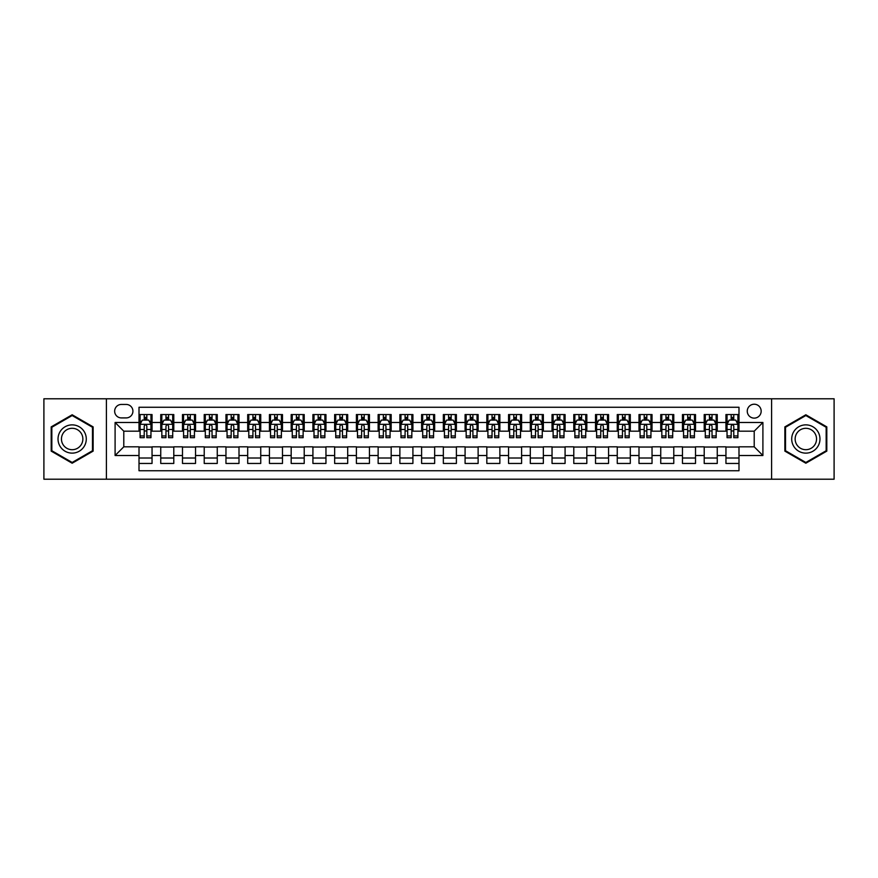 <?xml version="1.0" encoding="UTF-8"?>
<svg xmlns="http://www.w3.org/2000/svg" width="878" height="878" viewBox="0 0 878 878"><rect width="100%" height="100%" fill="white"/><g stroke="black" fill="none" stroke-linecap="round" stroke-linejoin="round"><path stroke-width="1.32" d="M754.213 404.22A6.958 6.958 0 0 0 747.255 411.178A6.958 6.958 0 0 0 754.213 418.126A6.958 6.958 0 0 0 761.171 411.178A6.958 6.958 0 0 0 754.213 404.22M771.597 479.212L834.1 479.212L834.1 398.788L771.597 398.788L771.597 479.212L106.403 479.212L106.403 398.788L43.9 398.788L43.9 479.212L106.403 479.212M738.991 414.548L725.952 414.548L725.952 422.483L717.26 422.483L717.26 431.175L725.952 431.175L725.952 422.483M717.26 422.483L717.26 414.548L704.211 414.548L704.211 422.483L695.519 422.483L695.519 431.175L704.211 431.175L704.211 422.483M695.519 422.483L695.519 414.548L682.469 414.548L682.469 422.483L673.777 422.483L673.777 431.175L682.469 431.175L682.469 422.483M673.777 422.483L673.777 414.548L660.739 414.548L660.739 422.483L652.036 422.483L652.036 431.175L660.739 431.175L660.739 422.483M652.036 422.483L652.036 414.548L638.997 414.548L638.997 422.483L630.305 422.483L630.305 431.175L638.997 431.175L638.997 422.483M630.305 422.483L630.305 414.548L617.256 414.548L617.256 422.483L608.564 422.483L608.564 431.175L617.256 431.175L617.256 422.483M608.564 422.483L608.564 414.548L595.514 414.548L595.514 422.483L586.822 422.483L586.822 431.175L595.514 431.175L595.514 422.483M586.822 422.483L586.822 414.548L573.784 414.548L573.784 422.483L565.081 422.483L565.081 431.175L573.784 431.175L573.784 422.483M565.081 422.483L565.081 414.548L552.042 414.548L552.042 422.483L543.35 422.483L543.35 431.175L552.042 431.175L552.042 422.483M543.35 422.483L543.35 414.548L530.301 414.548L530.301 422.483L521.609 422.483L521.609 431.175L530.301 431.175L530.301 422.483M521.609 422.483L521.609 414.548L508.56 414.548L508.56 422.483L499.867 422.483L499.867 431.175L508.56 431.175L508.56 422.483M499.867 422.483L499.867 414.548L486.829 414.548L486.829 422.483L478.126 422.483L478.126 431.175L486.829 431.175L486.829 422.483M478.126 422.483L478.126 414.548L465.088 414.548L465.088 422.483L456.395 422.483L456.395 431.175L465.088 431.175L465.088 422.483M456.395 422.483L456.395 414.548L443.346 414.548L443.346 422.483L434.654 422.483L434.654 431.175L443.346 431.175L443.346 422.483M434.654 422.483L434.654 414.548L421.605 414.548L421.605 422.483L412.912 422.483L412.912 431.175L421.605 431.175L421.605 422.483M412.912 422.483L412.912 414.548L399.874 414.548L399.874 422.483L391.171 422.483L391.171 431.175L399.874 431.175L399.874 422.483M391.171 422.483L391.171 414.548L378.133 414.548L378.133 422.483L369.44 422.483L369.44 431.175L378.133 431.175L378.133 422.483M369.44 422.483L369.44 414.548L356.391 414.548L356.391 422.483L347.699 422.483L347.699 431.175L356.391 431.175L356.391 422.483M347.699 422.483L347.699 414.548L334.65 414.548L334.65 422.483L325.957 422.483L325.957 431.175L334.65 431.175L334.65 422.483M325.957 422.483L325.957 414.548L312.919 414.548L312.919 422.483L304.216 422.483L304.216 431.175L312.919 431.175L312.919 422.483M304.216 422.483L304.216 414.548L291.178 414.548L291.178 422.483L282.486 422.483L282.486 431.175L291.178 431.175L291.178 422.483M282.486 422.483L282.486 414.548L269.436 414.548L269.436 422.483L260.744 422.483L260.744 431.175L269.436 431.175L269.436 422.483M260.744 422.483L260.744 414.548L247.695 414.548L247.695 422.483L239.003 422.483L239.003 431.175L247.695 431.175L247.695 422.483M239.003 422.483L239.003 414.548L225.964 414.548L225.964 422.483L217.261 422.483L217.261 431.175L225.964 431.175L225.964 422.483M217.261 422.483L217.261 414.548L204.223 414.548L204.223 422.483L195.531 422.483L195.531 431.175L204.223 431.175L204.223 422.483M195.531 422.483L195.531 414.548L182.481 414.548L182.481 422.483L173.789 422.483L173.789 431.175L182.481 431.175L182.481 422.483M173.789 422.483L173.789 414.548L160.74 414.548L160.74 431.175L152.048 431.175L152.048 414.548L139.009 414.548M139.009 463.452L152.048 463.452L152.048 446.825L160.74 446.825L160.74 463.452L173.789 463.452L173.789 446.825L182.481 446.825L182.481 455.517L173.789 455.517M182.481 455.517L182.481 463.452L195.531 463.452L195.531 446.825L204.223 446.825L204.223 455.517L195.531 455.517M204.223 455.517L204.223 463.452L217.261 463.452L217.261 446.825L225.964 446.825L225.964 455.517L217.261 455.517M225.964 455.517L225.964 463.452L239.003 463.452L239.003 446.825L247.695 446.825L247.695 455.517L239.003 455.517M247.695 455.517L247.695 463.452L260.744 463.452L260.744 446.825L269.436 446.825L269.436 455.517L260.744 455.517M269.436 455.517L269.436 463.452L282.486 463.452L282.486 446.825L291.178 446.825L291.178 455.517L282.486 455.517M291.178 455.517L291.178 463.452L304.216 463.452L304.216 446.825L312.919 446.825L312.919 455.517L304.216 455.517M312.919 455.517L312.919 463.452L325.957 463.452L325.957 446.825L334.65 446.825L334.65 455.517L325.957 455.517M334.65 455.517L334.65 463.452L347.699 463.452L347.699 446.825L356.391 446.825L356.391 455.517L347.699 455.517M356.391 455.517L356.391 463.452L369.44 463.452L369.44 446.825L378.133 446.825L378.133 455.517L369.44 455.517M378.133 455.517L378.133 463.452L391.171 463.452L391.171 446.825L399.874 446.825L399.874 455.517L391.171 455.517M399.874 455.517L399.874 463.452L412.912 463.452L412.912 446.825L421.605 446.825L421.605 455.517L412.912 455.517M421.605 455.517L421.605 463.452L434.654 463.452L434.654 446.825L443.346 446.825L443.346 455.517L434.654 455.517M443.346 455.517L443.346 463.452L456.395 463.452L456.395 446.825L465.088 446.825L465.088 455.517L456.395 455.517M465.088 455.517L465.088 463.452L478.126 463.452L478.126 446.825L486.829 446.825L486.829 455.517L478.126 455.517M486.829 455.517L486.829 463.452L499.867 463.452L499.867 446.825L508.56 446.825L508.56 455.517L499.867 455.517M508.56 455.517L508.56 463.452L521.609 463.452L521.609 446.825L530.301 446.825L530.301 455.517L521.609 455.517M530.301 455.517L530.301 463.452L543.35 463.452L543.35 446.825L552.042 446.825L552.042 455.517L543.35 455.517M552.042 455.517L552.042 463.452L565.081 463.452L565.081 446.825L573.784 446.825L573.784 455.517L565.081 455.517M573.784 455.517L573.784 463.452L586.822 463.452L586.822 446.825L595.514 446.825L595.514 455.517L586.822 455.517M595.514 455.517L595.514 463.452L608.564 463.452L608.564 446.825L617.256 446.825L617.256 455.517L608.564 455.517M617.256 455.517L617.256 463.452L630.305 463.452L630.305 446.825L638.997 446.825L638.997 455.517L630.305 455.517M638.997 455.517L638.997 463.452L652.036 463.452L652.036 446.825L660.739 446.825L660.739 455.517L652.036 455.517M660.739 455.517L660.739 463.452L673.777 463.452L673.777 446.825L682.469 446.825L682.469 455.517L673.777 455.517M682.469 455.517L682.469 463.452L695.519 463.452L695.519 446.825L704.211 446.825L704.211 455.517L695.519 455.517M704.211 455.517L704.211 463.452L717.26 463.452L717.26 446.825L725.952 446.825L725.952 455.517L717.26 455.517M121.394 417.917L126.18 417.917A6.739 6.739 0 0 0 132.918 411.178A6.739 6.739 0 0 0 126.18 404.44L121.394 404.44A6.739 6.739 0 0 0 114.656 411.178A6.739 6.739 0 0 0 121.394 417.917M771.597 398.788L106.403 398.788M738.991 422.483L738.991 407.26L139.009 407.26L139.009 431.175L123.787 431.175L123.787 446.825L139.009 446.825L139.009 470.74L738.991 470.74L738.991 446.825L754.213 446.825L754.213 431.175L738.991 431.175L738.991 422.483L762.905 422.483L762.905 455.517L738.991 455.517M139.009 455.517L115.095 455.517L115.095 422.483L139.009 422.483M725.952 455.517L725.952 463.452L738.991 463.452M139.009 419.98L140.096 419.98M144.222 419.98L146.835 419.98M150.961 419.98L152.048 419.98M139.009 430.955L140.096 430.955M144.222 430.955L146.835 430.955M150.961 430.955L152.048 430.955M139.009 447.045L152.048 447.045M139.009 458.02L152.048 458.02M160.74 430.955L161.837 430.955M165.964 430.955L168.576 430.955M172.703 430.955L173.789 430.955M160.74 419.98L161.837 419.98M165.964 419.98L168.576 419.98M172.703 419.98L173.789 419.98M160.74 447.045L173.789 447.045M160.74 458.02L173.789 458.02M182.481 447.045L195.531 447.045M182.481 458.02L195.531 458.02M182.481 419.98L183.568 419.98M187.705 419.98L190.306 419.98M194.444 419.98L195.531 419.98M182.481 430.955L183.568 430.955M187.705 430.955L190.306 430.955M194.444 430.955L195.531 430.955M204.223 447.045L217.261 447.045M204.223 458.02L217.261 458.02M204.223 419.98L205.309 419.98M209.436 419.98L212.048 419.98M216.175 419.98L217.261 419.98M204.223 430.955L205.309 430.955M209.436 430.955L212.048 430.955M216.175 430.955L217.261 430.955M225.964 447.045L239.003 447.045M225.964 458.02L239.003 458.02M225.964 419.98L227.051 419.98M231.177 419.98L233.789 419.98M237.916 419.98L239.003 419.98M225.964 430.955L227.051 430.955M231.177 430.955L233.789 430.955M237.916 430.955L239.003 430.955M247.695 447.045L260.744 447.045M247.695 458.02L260.744 458.02M247.695 419.98L248.792 419.98M252.919 419.98L255.531 419.98M259.658 419.98L260.744 419.98M247.695 430.955L248.792 430.955M252.919 430.955L255.531 430.955M259.658 430.955L260.744 430.955M269.436 447.045L282.486 447.045M269.436 458.02L282.486 458.02M269.436 419.98L270.523 419.98M274.66 419.98L277.261 419.98M281.399 419.98L282.486 419.98M269.436 430.955L270.523 430.955M274.66 430.955L277.261 430.955M281.399 430.955L282.486 430.955M291.178 447.045L304.216 447.045M291.178 458.02L304.216 458.02M291.178 419.98L292.264 419.98M296.391 419.98L299.003 419.98M303.129 419.98L304.216 419.98M291.178 430.955L292.264 430.955M296.391 430.955L299.003 430.955M303.129 430.955L304.216 430.955M312.919 447.045L325.957 447.045M312.919 458.02L325.957 458.02M312.919 419.98L314.006 419.98M318.132 419.98L320.744 419.98M324.871 419.98L325.957 419.98M312.919 430.955L314.006 430.955M318.132 430.955L320.744 430.955M324.871 430.955L325.957 430.955M334.65 447.045L347.699 447.045M334.65 458.02L347.699 458.02M334.65 419.98L335.736 419.98M339.874 419.98L342.486 419.98M346.612 419.98L347.699 419.98M334.65 430.955L335.736 430.955M339.874 430.955L342.486 430.955M346.612 430.955L347.699 430.955M356.391 447.045L369.44 447.045M356.391 458.02L369.44 458.02M356.391 419.98L357.478 419.98M361.615 419.98L364.216 419.98M368.354 419.98L369.44 419.98M356.391 430.955L357.478 430.955M361.615 430.955L364.216 430.955M368.354 430.955L369.44 430.955M378.133 447.045L391.171 447.045M378.133 458.02L391.171 458.02M378.133 419.98L379.219 419.98M383.346 419.98L385.958 419.98M390.084 419.98L391.171 419.98M378.133 430.955L379.219 430.955M383.346 430.955L385.958 430.955M390.084 430.955L391.171 430.955M399.874 447.045L412.912 447.045M399.874 458.02L412.912 458.02M399.874 419.98L400.961 419.98M405.087 419.98L407.699 419.98M411.826 419.98L412.912 419.98M399.874 430.955L400.961 430.955M405.087 430.955L407.699 430.955M411.826 430.955L412.912 430.955M421.605 447.045L434.654 447.045M421.605 458.02L434.654 458.02M421.605 419.98L422.691 419.98M426.829 419.98L429.43 419.98M433.567 419.98L434.654 419.98M421.605 430.955L422.691 430.955M426.829 430.955L429.43 430.955M433.567 430.955L434.654 430.955M443.346 447.045L456.395 447.045M443.346 458.02L456.395 458.02M443.346 419.98L444.433 419.98M448.57 419.98L451.171 419.98M455.309 419.98L456.395 419.98M443.346 430.955L444.433 430.955M448.57 430.955L451.171 430.955M455.309 430.955L456.395 430.955M465.088 447.045L478.126 447.045M465.088 458.02L478.126 458.02M465.088 419.98L466.174 419.98M470.301 419.98L472.913 419.98M477.039 419.98L478.126 419.98M465.088 430.955L466.174 430.955M470.301 430.955L472.913 430.955M477.039 430.955L478.126 430.955M486.829 447.045L499.867 447.045M486.829 458.02L499.867 458.02M486.829 419.98L487.916 419.98M492.042 419.98L494.654 419.98M498.781 419.98L499.867 419.98M486.829 430.955L487.916 430.955M492.042 430.955L494.654 430.955M498.781 430.955L499.867 430.955M508.56 447.045L521.609 447.045M508.56 458.02L521.609 458.02M508.56 419.98L509.646 419.98M513.784 419.98L516.385 419.98M520.522 419.98L521.609 419.98M508.56 430.955L509.646 430.955M513.784 430.955L516.385 430.955M520.522 430.955L521.609 430.955M530.301 447.045L543.35 447.045M530.301 458.02L543.35 458.02M530.301 419.98L531.388 419.98M535.514 419.98L538.126 419.98M542.264 419.98L543.35 419.98M530.301 430.955L531.388 430.955M535.514 430.955L538.126 430.955M542.264 430.955L543.35 430.955M552.042 447.045L565.081 447.045M552.042 458.02L565.081 458.02M552.042 419.98L553.129 419.98M557.256 419.98L559.868 419.98M563.994 419.98L565.081 419.98M552.042 430.955L553.129 430.955M557.256 430.955L559.868 430.955M563.994 430.955L565.081 430.955M573.784 447.045L586.822 447.045M573.784 458.02L586.822 458.02M573.784 419.98L574.87 419.98M578.997 419.98L581.609 419.98M585.736 419.98L586.822 419.98M573.784 430.955L574.87 430.955M578.997 430.955L581.609 430.955M585.736 430.955L586.822 430.955M595.514 447.045L608.564 447.045M595.514 458.02L608.564 458.02M595.514 419.98L596.601 419.98M600.739 419.98L603.34 419.98M607.477 419.98L608.564 419.98M595.514 430.955L596.601 430.955M600.739 430.955L603.34 430.955M607.477 430.955L608.564 430.955M617.256 447.045L630.305 447.045M617.256 458.02L630.305 458.02M617.256 419.98L618.342 419.98M622.469 419.98L625.081 419.98M629.208 419.98L630.305 419.98M617.256 430.955L618.342 430.955M622.469 430.955L625.081 430.955M629.208 430.955L630.305 430.955M638.997 447.045L652.036 447.045M638.997 458.02L652.036 458.02M638.997 419.98L640.084 419.98M644.211 419.98L646.823 419.98M650.949 419.98L652.036 419.98M638.997 430.955L640.084 430.955M644.211 430.955L646.823 430.955M650.949 430.955L652.036 430.955M660.739 447.045L673.777 447.045M660.739 458.02L673.777 458.02M660.739 419.98L661.825 419.98M665.952 419.98L668.564 419.98M672.691 419.98L673.777 419.98M660.739 430.955L661.825 430.955M665.952 430.955L668.564 430.955M672.691 430.955L673.777 430.955M682.469 447.045L695.519 447.045M682.469 458.02L695.519 458.02M682.469 419.98L683.556 419.98M687.693 419.98L690.295 419.98M694.432 419.98L695.519 419.98M682.469 430.955L683.556 430.955M687.693 430.955L690.295 430.955M694.432 430.955L695.519 430.955M704.211 447.045L717.26 447.045M704.211 458.02L717.26 458.02M704.211 419.98L705.297 419.98M709.424 419.98L712.036 419.98M716.163 419.98L717.26 419.98M704.211 430.955L705.297 430.955M709.424 430.955L712.036 430.955M716.163 430.955L717.26 430.955M725.952 447.045L738.991 447.045M725.952 458.02L738.991 458.02M725.952 419.98L727.039 419.98M731.165 419.98L733.778 419.98M737.904 419.98L738.991 419.98M725.952 430.955L727.039 430.955M731.165 430.955L733.778 430.955M737.904 430.955L738.991 430.955M123.787 431.175L115.095 422.483M123.787 446.825L115.095 455.517M762.905 422.483L754.213 431.175M762.905 455.517L754.213 446.825M72.161 463.222L93.134 451.116L93.134 426.884L72.161 414.778L51.187 426.884L51.187 451.116L72.161 463.222M826.813 426.884L805.839 414.778L784.866 426.884L784.866 451.116L805.839 463.222L826.813 451.116L826.813 426.884M146.835 417.368L144.222 417.368M150.961 435.927L146.835 435.927L146.835 437.694L150.961 437.694L150.961 424.436L148.788 420.09L142.269 420.09L140.096 424.436L140.096 437.694L144.222 437.694L144.222 435.927L140.096 435.927M140.096 424.436L140.096 414.548M150.961 424.436L150.961 414.548M144.222 420.09L144.222 414.548M146.835 414.548L146.835 420.09M146.835 435.927L146.835 426.06C145.968 424.392 145.089 424.392 144.222 426.06L144.222 435.927M72.161 424.875A14.125 14.125 0 0 0 58.025 439A14.125 14.125 0 0 0 72.161 453.125A14.125 14.125 0 0 0 86.285 439A14.125 14.125 0 0 0 72.161 424.875M72.161 428.299A10.701 10.701 0 0 0 61.46 439A10.701 10.701 0 0 0 72.161 449.701A10.701 10.701 0 0 0 82.861 439A10.701 10.701 0 0 0 72.161 428.299M92.486 450.732L72.161 462.465L51.835 450.732L51.835 427.268L72.161 415.535L92.486 427.268L92.486 450.732M793.602 431.932A14.125 14.125 0 0 0 798.771 451.237A14.125 14.125 0 0 0 818.076 446.068A14.125 14.125 0 0 0 812.907 426.763A14.125 14.125 0 0 0 793.602 431.932M796.576 433.655A10.701 10.701 0 0 0 800.495 448.263A10.701 10.701 0 0 0 815.102 444.345A10.701 10.701 0 0 0 811.184 429.737A10.701 10.701 0 0 0 796.576 433.655M826.165 427.268L826.165 450.732L805.839 462.465L785.514 450.732L785.514 427.268L805.839 415.535L826.165 427.268M168.576 417.368L165.964 417.368M172.703 435.927L168.576 435.927L168.576 437.694L172.703 437.694L172.703 424.436L170.53 420.09L164.01 420.09L161.837 424.436L161.837 437.694L165.964 437.694L165.964 435.927L161.837 435.927M161.837 424.436L161.837 414.548M172.703 424.436L172.703 414.548M165.964 420.09L165.964 414.548M168.576 414.548L168.576 420.09M168.576 435.927L168.576 426.06C167.698 424.392 166.831 424.392 165.964 426.06L165.964 435.927M190.306 417.368L187.705 417.368M194.444 435.927L190.306 435.927L190.306 437.694L194.444 437.694L194.444 424.436L192.271 420.09L185.741 420.09L183.568 424.436L183.568 437.694L187.705 437.694L187.705 435.927L183.568 435.927M183.568 424.436L183.568 414.548M194.444 424.436L194.444 414.548M187.705 420.09L187.705 414.548M190.306 414.548L190.306 420.09M190.306 435.927L190.306 426.06C189.439 424.392 188.572 424.392 187.705 426.06L187.705 435.927M212.048 417.368L209.436 417.368M216.175 435.927L212.048 435.927L212.048 437.694L216.175 437.694L216.175 424.436L214.002 420.09L207.482 420.09L205.309 424.436L205.309 437.694L209.436 437.694L209.436 435.927L205.309 435.927M205.309 424.436L205.309 414.548M216.175 424.436L216.175 414.548M209.436 420.09L209.436 414.548M212.048 414.548L212.048 420.09M212.048 435.927L212.048 426.06C211.181 424.392 210.314 424.392 209.436 426.06L209.436 435.927M233.789 417.368L231.177 417.368M237.916 435.927L233.789 435.927L233.789 437.694L237.916 437.694L237.916 424.436L235.743 420.09L229.224 420.09L227.051 424.436L227.051 437.694L231.177 437.694L231.177 435.927L227.051 435.927M227.051 424.436L227.051 414.548M237.916 424.436L237.916 414.548M231.177 420.09L231.177 414.548M233.789 414.548L233.789 420.09M233.789 435.927L233.789 426.06C232.922 424.392 232.044 424.392 231.177 426.06L231.177 435.927M255.531 417.368L252.919 417.368M259.658 435.927L255.531 435.927L255.531 437.694L259.658 437.694L259.658 424.436L257.484 420.09L250.965 420.09L248.792 424.436L248.792 437.694L252.919 437.694L252.919 435.927L248.792 435.927M248.792 424.436L248.792 414.548M259.658 424.436L259.658 414.548M252.919 420.09L252.919 414.548M255.531 414.548L255.531 420.09M255.531 435.927L255.531 426.06C254.653 424.392 253.786 424.392 252.919 426.06L252.919 435.927M277.261 417.368L274.66 417.368M281.399 435.927L277.261 435.927L277.261 437.694L281.399 437.694L281.399 424.436L279.226 420.09L272.696 420.09L270.523 424.436L270.523 437.694L274.66 437.694L274.66 435.927L270.523 435.927M270.523 424.436L270.523 414.548M281.399 424.436L281.399 414.548M274.66 420.09L274.66 414.548M277.261 414.548L277.261 420.09M277.261 435.927L277.261 426.06C276.394 424.392 275.527 424.392 274.66 426.06L274.66 435.927M299.003 417.368L296.391 417.368M303.129 435.927L299.003 435.927L299.003 437.694L303.129 437.694L303.129 424.436L300.956 420.09L294.437 420.09L292.264 424.436L292.264 437.694L296.391 437.694L296.391 435.927L292.264 435.927M292.264 424.436L292.264 414.548M303.129 424.436L303.129 414.548M296.391 420.09L296.391 414.548M299.003 414.548L299.003 420.09M299.003 435.927L299.003 426.06C298.136 424.392 297.269 424.392 296.391 426.06L296.391 435.927M320.744 417.368L318.132 417.368M324.871 435.927L320.744 435.927L320.744 437.694L324.871 437.694L324.871 424.436L322.698 420.09L316.179 420.09L314.006 424.436L314.006 437.694L318.132 437.694L318.132 435.927L314.006 435.927M314.006 424.436L314.006 414.548M324.871 424.436L324.871 414.548M318.132 420.09L318.132 414.548M320.744 414.548L320.744 420.09M320.744 435.927L320.744 426.06C319.877 424.392 318.999 424.392 318.132 426.06L318.132 435.927M342.486 417.368L339.874 417.368M346.612 435.927L342.486 435.927L342.486 437.694L346.612 437.694L346.612 424.436L344.439 420.09L337.92 420.09L335.736 424.436L335.736 437.694L339.874 437.694L339.874 435.927L335.736 435.927M335.736 424.436L335.736 414.548M346.612 424.436L346.612 414.548M339.874 420.09L339.874 414.548M342.486 414.548L342.486 420.09M342.486 435.927L342.486 426.06C341.608 424.392 340.741 424.392 339.874 426.06L339.874 435.927M364.216 417.368L361.615 417.368M368.354 435.927L364.216 435.927L364.216 437.694L368.354 437.694L368.354 424.436L366.181 420.09L359.651 420.09L357.478 424.436L357.478 437.694L361.615 437.694L361.615 435.927L357.478 435.927M357.478 424.436L357.478 414.548M368.354 424.436L368.354 414.548M361.615 420.09L361.615 414.548M364.216 414.548L364.216 420.09M364.216 435.927L364.216 426.06C363.349 424.392 362.482 424.392 361.615 426.06L361.615 435.927M385.958 417.368L383.346 417.368M390.084 435.927L385.958 435.927L385.958 437.694L390.084 437.694L390.084 424.436L387.911 420.09L381.392 420.09L379.219 424.436L379.219 437.694L383.346 437.694L383.346 435.927L379.219 435.927M379.219 424.436L379.219 414.548M390.084 424.436L390.084 414.548M383.346 420.09L383.346 414.548M385.958 414.548L385.958 420.09M385.958 435.927L385.958 426.06C385.091 424.392 384.224 424.392 383.346 426.06L383.346 435.927M407.699 417.368L405.087 417.368M411.826 435.927L407.699 435.927L407.699 437.694L411.826 437.694L411.826 424.436L409.653 420.09L403.134 420.09L400.961 424.436L400.961 437.694L405.087 437.694L405.087 435.927L400.961 435.927M400.961 424.436L400.961 414.548M411.826 424.436L411.826 414.548M405.087 420.09L405.087 414.548M407.699 414.548L407.699 420.09M407.699 435.927L407.699 426.06C406.832 424.392 405.954 424.392 405.087 426.06L405.087 435.927M429.43 417.368L426.829 417.368M433.567 435.927L429.43 435.927L429.43 437.694L433.567 437.694L433.567 424.436L431.394 420.09L424.875 420.09L422.691 424.436L422.691 437.694L426.829 437.694L426.829 435.927L422.691 435.927M422.691 424.436L422.691 414.548M433.567 424.436L433.567 414.548M426.829 420.09L426.829 414.548M429.43 414.548L429.43 420.09M429.43 435.927L429.43 426.06C428.563 424.392 427.696 424.392 426.829 426.06L426.829 435.927M451.171 417.368L448.57 417.368M455.309 435.927L451.171 435.927L451.171 437.694L455.309 437.694L455.309 424.436L453.125 420.09L446.606 420.09L444.433 424.436L444.433 437.694L448.57 437.694L448.57 435.927L444.433 435.927M444.433 424.436L444.433 414.548M455.309 424.436L455.309 414.548M448.57 420.09L448.57 414.548M451.171 414.548L451.171 420.09M451.171 435.927L451.171 426.06C450.304 424.392 449.437 424.392 448.57 426.06L448.57 435.927M472.913 417.368L470.301 417.368M477.039 435.927L472.913 435.927L472.913 437.694L477.039 437.694L477.039 424.436L474.866 420.09L468.347 420.09L466.174 424.436L466.174 437.694L470.301 437.694L470.301 435.927L466.174 435.927M466.174 424.436L466.174 414.548M477.039 424.436L477.039 414.548M470.301 420.09L470.301 414.548M472.913 414.548L472.913 420.09M472.913 435.927L472.913 426.06C472.046 424.392 471.179 424.392 470.301 426.06L470.301 435.927M494.654 417.368L492.042 417.368M498.781 435.927L494.654 435.927L494.654 437.694L498.781 437.694L498.781 424.436L496.608 420.09L490.089 420.09L487.916 424.436L487.916 437.694L492.042 437.694L492.042 435.927L487.916 435.927M487.916 424.436L487.916 414.548M498.781 424.436L498.781 414.548M492.042 420.09L492.042 414.548M494.654 414.548L494.654 420.09M494.654 435.927L494.654 426.06C493.787 424.392 492.909 424.392 492.042 426.06L492.042 435.927M516.385 417.368L513.784 417.368M520.522 435.927L516.385 435.927L516.385 437.694L520.522 437.694L520.522 424.436L518.349 420.09L511.819 420.09L509.646 424.436L509.646 437.694L513.784 437.694L513.784 435.927L509.646 435.927M509.646 424.436L509.646 414.548M520.522 424.436L520.522 414.548M513.784 420.09L513.784 414.548M516.385 414.548L516.385 420.09M516.385 435.927L516.385 426.06C515.518 424.392 514.651 424.392 513.784 426.06L513.784 435.927M538.126 417.368L535.514 417.368M542.264 435.927L538.126 435.927L538.126 437.694L542.264 437.694L542.264 424.436L540.08 420.09L533.561 420.09L531.388 424.436L531.388 437.694L535.514 437.694L535.514 435.927L531.388 435.927M531.388 424.436L531.388 414.548M542.264 424.436L542.264 414.548M535.514 420.09L535.514 414.548M538.126 414.548L538.126 420.09M538.126 435.927L538.126 426.06C537.259 424.392 536.392 424.392 535.514 426.06L535.514 435.927M559.868 417.368L557.256 417.368M563.994 435.927L559.868 435.927L559.868 437.694L563.994 437.694L563.994 424.436L561.821 420.09L555.302 420.09L553.129 424.436L553.129 437.694L557.256 437.694L557.256 435.927L553.129 435.927M553.129 424.436L553.129 414.548M563.994 424.436L563.994 414.548M557.256 420.09L557.256 414.548M559.868 414.548L559.868 420.09M559.868 435.927L559.868 426.06C559.001 424.392 558.134 424.392 557.256 426.06L557.256 435.927M581.609 417.368L578.997 417.368M585.736 435.927L581.609 435.927L581.609 437.694L585.736 437.694L585.736 424.436L583.563 420.09L577.044 420.09L574.87 424.436L574.87 437.694L578.997 437.694L578.997 435.927L574.87 435.927M574.87 424.436L574.87 414.548M585.736 424.436L585.736 414.548M578.997 420.09L578.997 414.548M581.609 414.548L581.609 420.09M581.609 435.927L581.609 426.06C580.742 424.392 579.864 424.392 578.997 426.06L578.997 435.927M603.34 417.368L600.739 417.368M607.477 435.927L603.34 435.927L603.34 437.694L607.477 437.694L607.477 424.436L605.304 420.09L598.774 420.09L596.601 424.436L596.601 437.694L600.739 437.694L600.739 435.927L596.601 435.927M596.601 424.436L596.601 414.548M607.477 424.436L607.477 414.548M600.739 420.09L600.739 414.548M603.34 414.548L603.34 420.09M603.34 435.927L603.34 426.06C602.473 424.392 601.606 424.392 600.739 426.06L600.739 435.927M625.081 417.368L622.469 417.368M629.208 435.927L625.081 435.927L625.081 437.694L629.208 437.694L629.208 424.436L627.035 420.09L620.516 420.09L618.342 424.436L618.342 437.694L622.469 437.694L622.469 435.927L618.342 435.927M618.342 424.436L618.342 414.548M629.208 424.436L629.208 414.548M622.469 420.09L622.469 414.548M625.081 414.548L625.081 420.09M625.081 435.927L625.081 426.06C624.214 424.392 623.347 424.392 622.469 426.06L622.469 435.927M646.823 417.368L644.211 417.368M650.949 435.927L646.823 435.927L646.823 437.694L650.949 437.694L650.949 424.436L648.776 420.09L642.257 420.09L640.084 424.436L640.084 437.694L644.211 437.694L644.211 435.927L640.084 435.927M640.084 424.436L640.084 414.548M650.949 424.436L650.949 414.548M644.211 420.09L644.211 414.548M646.823 414.548L646.823 420.09M646.823 435.927L646.823 426.06C645.956 424.392 645.089 424.392 644.211 426.06L644.211 435.927M668.564 417.368L665.952 417.368M672.691 435.927L668.564 435.927L668.564 437.694L672.691 437.694L672.691 424.436L670.518 420.09L663.998 420.09L661.825 424.436L661.825 437.694L665.952 437.694L665.952 435.927L661.825 435.927M661.825 424.436L661.825 414.548M672.691 424.436L672.691 414.548M665.952 420.09L665.952 414.548M668.564 414.548L668.564 420.09M668.564 435.927L668.564 426.06C667.697 424.392 666.819 424.392 665.952 426.06L665.952 435.927M690.295 417.368L687.693 417.368M694.432 435.927L690.295 435.927L690.295 437.694L694.432 437.694L694.432 424.436L692.259 420.09L685.729 420.09L683.556 424.436L683.556 437.694L687.693 437.694L687.693 435.927L683.556 435.927M683.556 424.436L683.556 414.548M694.432 424.436L694.432 414.548M687.693 420.09L687.693 414.548M690.295 414.548L690.295 420.09M690.295 435.927L690.295 426.06C689.428 424.392 688.561 424.392 687.693 426.06L687.693 435.927M712.036 417.368L709.424 417.368M716.163 435.927L712.036 435.927L712.036 437.694L716.163 437.694L716.163 424.436L713.99 420.09L707.47 420.09L705.297 424.436L705.297 437.694L709.424 437.694L709.424 435.927L705.297 435.927M705.297 424.436L705.297 414.548M716.163 424.436L716.163 414.548M709.424 420.09L709.424 414.548M712.036 414.548L712.036 420.09M712.036 435.927L712.036 426.06C711.169 424.392 710.302 424.392 709.424 426.06L709.424 435.927M733.778 417.368L731.165 417.368M737.904 435.927L733.778 435.927L733.778 437.694L737.904 437.694L737.904 424.436L735.731 420.09L729.212 420.09L727.039 424.436L727.039 437.694L731.165 437.694L731.165 435.927L727.039 435.927M727.039 424.436L727.039 414.548M737.904 424.436L737.904 414.548M731.165 420.09L731.165 414.548M733.778 414.548L733.778 420.09M733.778 435.927L733.778 426.06C732.91 424.392 732.043 424.392 731.165 426.06L731.165 435.927M160.74 455.517L152.048 455.517M160.74 422.483L152.048 422.483M150.906 424.326L140.151 424.326M140.096 421.286L141.665 421.286M149.392 421.286L150.961 421.286M144.222 429.474L140.096 429.474M150.961 429.474L146.835 429.474M146.835 418.751L144.222 418.751M172.648 424.326L161.881 424.326M161.837 421.286L163.407 421.286M171.122 421.286L172.703 421.286M165.964 429.474L161.837 429.474M172.703 429.474L168.576 429.474M168.576 418.751L165.964 418.751M194.389 424.326L183.623 424.326M183.568 421.286L185.148 421.286M192.864 421.286L194.444 421.286M187.705 429.474L183.568 429.474M194.444 429.474L190.306 429.474M190.306 418.751L187.705 418.751M216.12 424.326L205.364 424.326M205.309 421.286L206.89 421.286M214.605 421.286L216.175 421.286M209.436 429.474L205.309 429.474M216.175 429.474L212.048 429.474M212.048 418.751L209.436 418.751M237.861 424.326L227.106 424.326M227.051 421.286L228.62 421.286M236.347 421.286L237.916 421.286M231.177 429.474L227.051 429.474M237.916 429.474L233.789 429.474M233.789 418.751L231.177 418.751M259.603 424.326L248.836 424.326M248.792 421.286L250.362 421.286M258.077 421.286L259.658 421.286M252.919 429.474L248.792 429.474M259.658 429.474L255.531 429.474M255.531 418.751L252.919 418.751M281.344 424.326L270.578 424.326M270.523 421.286L272.103 421.286M279.819 421.286L281.399 421.286M274.66 429.474L270.523 429.474M281.399 429.474L277.261 429.474M277.261 418.751L274.66 418.751M303.075 424.326L292.319 424.326M292.264 421.286L293.845 421.286M301.56 421.286L303.129 421.286M296.391 429.474L292.264 429.474M303.129 429.474L299.003 429.474M299.003 418.751L296.391 418.751M324.816 424.326L314.061 424.326M314.006 421.286L315.575 421.286M323.302 421.286L324.871 421.286M318.132 429.474L314.006 429.474M324.871 429.474L320.744 429.474M320.744 418.751L318.132 418.751M346.558 424.326L335.791 424.326M335.736 421.286L337.317 421.286M345.032 421.286L346.612 421.286M339.874 429.474L335.736 429.474M346.612 429.474L342.486 429.474M342.486 418.751L339.874 418.751M368.299 424.326L357.533 424.326M357.478 421.286L359.058 421.286M366.774 421.286L368.354 421.286M361.615 429.474L357.478 429.474M368.354 429.474L364.216 429.474M364.216 418.751L361.615 418.751M390.03 424.326L379.274 424.326M379.219 421.286L380.8 421.286M388.515 421.286L390.084 421.286M383.346 429.474L379.219 429.474M390.084 429.474L385.958 429.474M385.958 418.751L383.346 418.751M411.771 424.326L401.016 424.326M400.961 421.286L402.53 421.286M410.245 421.286L411.826 421.286M405.087 429.474L400.961 429.474M411.826 429.474L407.699 429.474M407.699 418.751L405.087 418.751M433.512 424.326L422.746 424.326M422.691 421.286L424.272 421.286M431.987 421.286L433.567 421.286M426.829 429.474L422.691 429.474M433.567 429.474L429.43 429.474M429.43 418.751L426.829 418.751M455.254 424.326L444.487 424.326M444.433 421.286L446.013 421.286M453.728 421.286L455.309 421.286M448.57 429.474L444.433 429.474M455.309 429.474L451.171 429.474M451.171 418.751L448.57 418.751M476.984 424.326L466.229 424.326M466.174 421.286L467.754 421.286M475.47 421.286L477.039 421.286M470.301 429.474L466.174 429.474M477.039 429.474L472.913 429.474M472.913 418.751L470.301 418.751M498.726 424.326L487.97 424.326M487.916 421.286L489.485 421.286M497.2 421.286L498.781 421.286M492.042 429.474L487.916 429.474M498.781 429.474L494.654 429.474M494.654 418.751L492.042 418.751M520.467 424.326L509.701 424.326M509.646 421.286L511.226 421.286M518.942 421.286L520.522 421.286M513.784 429.474L509.646 429.474M520.522 429.474L516.385 429.474M516.385 418.751L513.784 418.751M542.209 424.326L531.442 424.326M531.388 421.286L532.968 421.286M540.683 421.286L542.264 421.286M535.514 429.474L531.388 429.474M542.264 429.474L538.126 429.474M538.126 418.751L535.514 418.751M563.939 424.326L553.184 424.326M553.129 421.286L554.698 421.286M562.425 421.286L563.994 421.286M557.256 429.474L553.129 429.474M563.994 429.474L559.868 429.474M559.868 418.751L557.256 418.751M585.681 424.326L574.925 424.326M574.87 421.286L576.44 421.286M584.155 421.286L585.736 421.286M578.997 429.474L574.87 429.474M585.736 429.474L581.609 429.474M581.609 418.751L578.997 418.751M607.422 424.326L596.656 424.326M596.601 421.286L598.181 421.286M605.897 421.286L607.477 421.286M600.739 429.474L596.601 429.474M607.477 429.474L603.34 429.474M603.34 418.751L600.739 418.751M629.164 424.326L618.397 424.326M618.342 421.286L619.923 421.286M627.638 421.286L629.208 421.286M622.469 429.474L618.342 429.474M629.208 429.474L625.081 429.474M625.081 418.751L622.469 418.751M650.894 424.326L640.139 424.326M640.084 421.286L641.653 421.286M649.38 421.286L650.949 421.286M644.211 429.474L640.084 429.474M650.949 429.474L646.823 429.474M646.823 418.751L644.211 418.751M672.636 424.326L661.88 424.326M661.825 421.286L663.395 421.286M671.11 421.286L672.691 421.286M665.952 429.474L661.825 429.474M672.691 429.474L668.564 429.474M668.564 418.751L665.952 418.751M694.377 424.326L683.611 424.326M683.556 421.286L685.136 421.286M692.852 421.286L694.432 421.286M687.693 429.474L683.556 429.474M694.432 429.474L690.295 429.474M690.295 418.751L687.693 418.751M716.119 424.326L705.352 424.326M705.297 421.286L706.878 421.286M714.593 421.286L716.163 421.286M709.424 429.474L705.297 429.474M716.163 429.474L712.036 429.474M712.036 418.751L709.424 418.751M737.849 424.326L727.094 424.326M727.039 421.286L728.608 421.286M736.335 421.286L737.904 421.286M731.165 429.474L727.039 429.474M737.904 429.474L733.778 429.474M733.778 418.751L731.165 418.751"/></g></svg>

